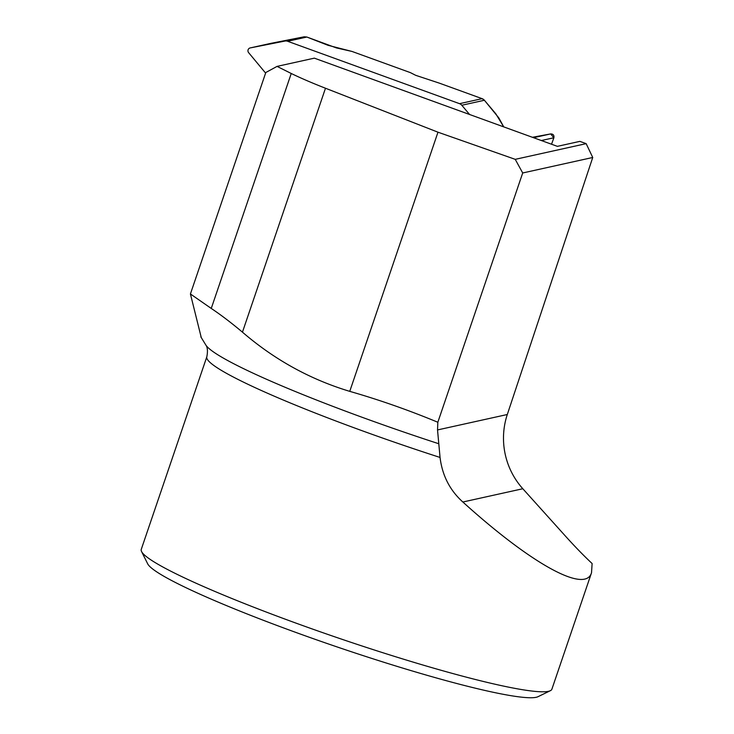 <?xml version="1.0" encoding="UTF-8"?>
<svg xmlns="http://www.w3.org/2000/svg" width="734" height="734" viewBox="0 0 734 734"><rect width="100%" height="100%" fill="white"/><g stroke="black" fill="none" stroke-linecap="round" stroke-linejoin="round"><path stroke-width="1.1" d="M304.215 36.792L306.858 37.03L336.42 47.921L352.008 51.444L410.416 72.638L415.673 75.308L439.427 83.171L482.128 98.668L484.394 100.255L495.817 113.807L503.735 126.881L498.817 117.899L484.394 100.255L461.796 105.256A5.422 5.257 77.5 0 0 459.53 103.668L287.627 41.278A5.422 5.257 77.5 0 0 284.875 41.067L304.215 36.792L270.874 43.352L250.221 47.921L284.875 41.067M250.221 47.921A2.927 2.844 -102.5 0 0 250.156 47.93L304.215 36.792L306.858 37.03L328.08 45.325L352.008 51.444L410.416 72.638L415.673 75.308L439.427 83.171L482.128 98.668A5.422 5.257 -102.5 0 1 484.394 100.255M265.616 73.088L248.642 52.674A2.927 2.844 -102.5 0 1 250.156 47.93M533.554 137.698L550.647 133.918L532.416 137.286L550.647 133.918L553.886 137.753L551.546 144.231L553.886 137.753L541.343 140.533M461.796 105.256L469.577 114.486M550.647 133.918C553.188 133.955 554.271 135.23 553.886 137.753M201.263 337.557L190.418 293.967L211.254 308.445C220.668 314.702 231.063 322.602 242.449 332.153C274.415 359.688 310.188 379.423 349.751 391.36C379.001 399.746 408.37 410.049 437.84 422.252L437.528 429.94L440.051 457.447C442.263 475.467 449.859 490.321 462.851 502.01C531.444 564.107 585.374 593.769 591.521 572.759L551.895 689.18A216.888 20.414 18.8 0 1 550.353 690.694A216.888 20.414 18.8 0 1 534.48 691.327A216.888 20.414 18.8 0 1 310.473 628.332A216.888 20.414 18.8 0 1 141.561 551.528A216.888 20.414 18.8 0 1 141.258 549.39L206.823 356.797A216.888 20.414 18.8 0 0 440.051 457.447M592.742 157.48L522.7 172.976L515.231 159.342L437.978 132.193L325.483 88.236C312.317 83.089 300.903 78.171 291.242 73.492L277.057 66.39L314.336 58.151L557.372 146.35L579.869 141.368L586.163 143.653L592.742 157.48L507.304 414.508L437.528 429.94M591.521 572.759L592.118 563.538C583.934 555.886 575.034 546.738 565.428 536.086L522.819 488.743A73.739 71.528 77.5 0 1 507.304 414.508M515.231 159.342L586.163 143.653M522.7 172.976L437.84 422.252M141.561 551.528L147.672 563.804A207.098 19.488 18.8 0 0 308.959 637.14A207.098 19.488 18.8 0 0 522.856 697.3A207.098 19.488 18.8 0 0 538.013 696.694L550.353 690.694M190.418 293.967L265.809 72.51L277.057 66.39M459.53 103.668L482.128 98.668M306.858 37.03L287.627 41.278M438.565 443.675A223.09 20.992 -161.2 0 1 205.804 344.971L200.841 336.869M522.819 488.743L462.851 502.01M291.242 73.492L211.254 308.445M325.483 88.236L242.449 332.153M437.978 132.193L349.751 391.36M205.804 344.971C205.144 344.65 208.851 346.54 206.823 356.797"/></g></svg>

